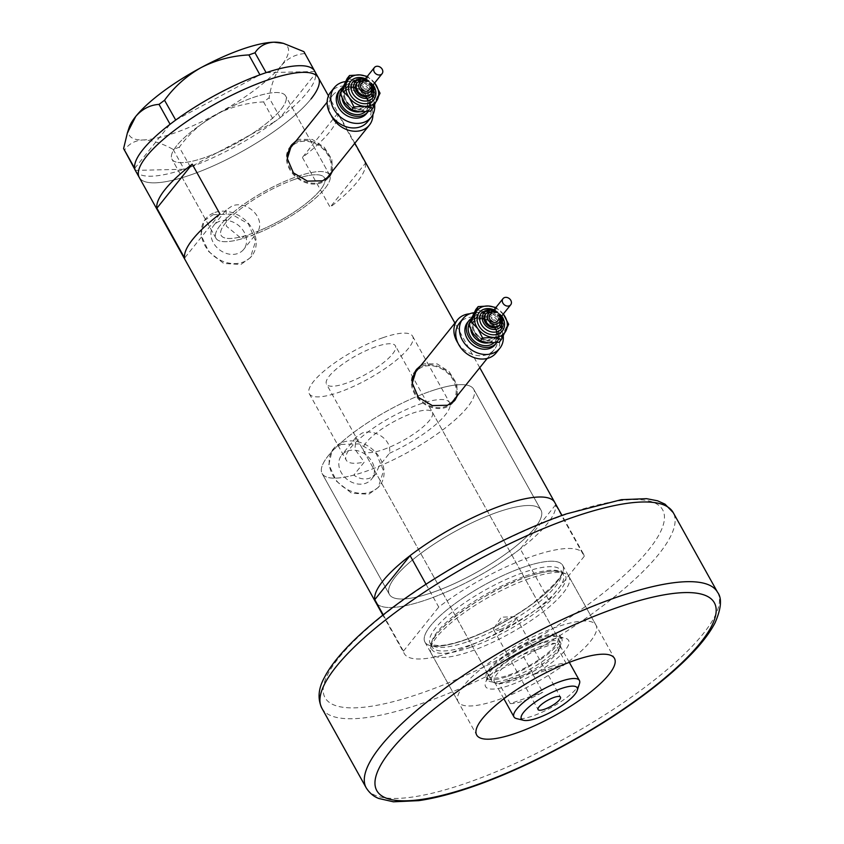 <?xml version="1.0" encoding="UTF-8"?>
<svg xmlns="http://www.w3.org/2000/svg" width="844" height="844" viewBox="0 0 844 844"><rect width="100%" height="100%" fill="white"/><g stroke="black" fill="none" stroke-linecap="round" stroke-linejoin="round"><path stroke-width="0.63" stroke-dasharray="4.22 3.17" d="M226.076 210.05L226.414 226.192L241.806 238.82L244.011 236.067A59.133 15.751 -29.1 0 1 221.128 235.381A59.133 15.751 -29.1 0 1 241.468 208.204A59.133 15.751 -29.1 0 1 294.651 179.371A59.133 15.751 -29.1 0 1 324.476 177.862A59.133 15.751 -29.1 0 1 258.401 231.045L256.196 233.799C268.107 220.178 247.303 199.184 231.836 206.158L226.076 210.05L213.775 225.39A19.18 15.477 -141.3 0 1 219.746 221.233A19.18 15.477 -141.3 0 1 241.616 228.429A19.18 15.477 -141.3 0 1 243.694 249.391A19.18 15.477 -141.3 0 1 237.723 253.548A19.18 15.477 -141.3 0 1 215.853 246.353A19.18 15.477 -141.3 0 1 213.775 225.39M389.432 453.281A59.133 15.751 150.9 0 0 449.588 402.641A59.133 15.751 150.9 0 0 419.763 404.16A59.133 15.751 150.9 0 0 366.591 432.993A59.133 15.751 150.9 0 0 346.24 460.159A59.133 15.751 150.9 0 0 364.27 462.069L353.815 475.098A86.732 23.094 150.9 0 1 322.134 473.579A86.732 23.094 -29.1 0 1 351.969 433.732A86.732 23.094 -29.1 0 1 429.955 391.437A86.732 23.094 150.9 0 0 351.969 433.732A86.732 23.094 150.9 0 0 322.134 473.579L389.401 594.44A86.732 23.094 150.9 0 0 433.141 592.224A86.732 23.094 150.9 0 0 511.137 549.929A86.732 23.094 150.9 0 0 540.972 510.082A86.732 23.094 150.9 0 0 497.232 512.297A86.732 23.094 150.9 0 0 419.236 554.592A86.732 23.094 150.9 0 0 389.401 594.44A86.732 23.094 -29.1 0 1 419.236 554.592A86.732 23.094 -29.1 0 1 497.232 512.297A86.732 23.094 -29.1 0 1 540.972 510.082A86.732 23.094 -29.1 0 1 511.137 549.929A86.732 23.094 -29.1 0 1 433.141 592.224A86.732 23.094 -29.1 0 1 389.401 594.44L322.134 473.579A86.732 23.094 -29.1 0 0 365.874 471.363A86.732 23.094 -29.1 0 0 443.86 429.079A86.732 23.094 -29.1 0 0 473.695 389.221A86.732 23.094 150.9 0 0 429.955 391.437A86.732 23.094 -29.1 0 1 473.695 389.221L540.972 510.082L473.695 389.221A86.732 23.094 150.9 0 1 378.988 466.321L389.432 453.281C392.46 439.249 373.66 428.267 361.907 433.204L356.168 437.065L354.881 449.219L364.27 462.069M244.011 236.067L251.997 235.74L258.401 231.045L243.694 249.391M372.932 114.52A23.653 19.085 38.7 0 0 361.854 94.591A23.653 19.085 38.7 0 0 339.858 90.361A23.653 19.085 38.7 0 0 332.494 95.488A23.653 19.085 38.7 0 0 331.112 115.217M327.746 177.029A23.653 19.085 38.7 0 0 325.183 151.171A23.653 19.085 38.7 0 0 298.206 142.309A23.653 19.085 38.7 0 0 290.842 147.436M287.319 158.366A23.653 19.085 38.7 0 0 320.382 182.156A23.653 19.085 38.7 0 0 324.666 179.941M457.891 342.991A23.653 19.085 38.7 0 0 486.967 354.659A23.653 19.085 38.7 0 0 494.331 349.532A23.653 19.085 38.7 0 0 493.497 325.932A23.653 19.085 38.7 0 0 469.707 313.799M452.679 401.48A23.653 19.085 38.7 0 0 450.116 375.633A23.653 19.085 38.7 0 0 423.129 366.76A23.653 19.085 38.7 0 0 415.765 371.887M412.252 382.817A23.653 19.085 38.7 0 0 445.305 406.608A23.653 19.085 38.7 0 0 449.599 404.403M332.462 171.142L331.819 159.221L324.223 147.204L312.291 139.46L299.493 139.302L296.033 140.959M290.842 145.928A24.634 19.887 38.7 0 0 290.072 146.824A24.634 19.887 38.7 0 0 292.741 173.748A24.634 19.887 38.7 0 0 320.847 182.99A24.634 19.887 38.7 0 0 328.516 177.651A24.634 19.887 38.7 0 0 329.266 176.628M331.228 172.682A24.634 19.887 38.7 0 0 323.442 148.206A24.634 19.887 38.7 0 0 297.742 141.486A24.634 19.887 38.7 0 0 294.324 143.09M457.395 395.604L456.741 383.682L449.145 371.655L437.213 363.912L424.416 363.753L420.966 365.41M415.765 370.379A24.634 19.887 38.7 0 0 414.995 371.276A24.634 19.887 38.7 0 0 417.664 398.199A24.634 19.887 38.7 0 0 445.769 407.441A24.634 19.887 38.7 0 0 453.45 402.103A24.634 19.887 38.7 0 0 454.199 401.079M456.161 397.134A24.634 19.887 38.7 0 0 448.375 372.658A24.634 19.887 38.7 0 0 422.675 365.937A24.634 19.887 38.7 0 0 419.246 367.541M378.988 466.321L375.823 473.864L369.693 478.221C364.386 479.856 359.101 478.812 353.815 475.098M347.633 451.002A19.18 15.477 -141.3 0 1 369.503 458.186A19.18 15.477 -141.3 0 1 371.582 479.149A19.18 15.477 -141.3 0 1 365.61 483.306A19.18 15.477 -141.3 0 1 343.73 476.121A19.18 15.477 -141.3 0 1 341.651 455.159A19.18 15.477 -141.3 0 1 347.633 451.002M213.121 214.671L231.456 214.144L248.368 223.839L255.658 240.962L250.373 257.663L240.846 264.478L223.744 263.465L208.647 251.512L200.946 234.896L204.237 220.674L213.121 214.671M214.872 212.488A29.572 23.864 -141.3 0 1 248.6 223.565A29.572 23.864 -141.3 0 1 251.797 255.89A29.572 23.864 -141.3 0 1 242.597 262.294A29.572 23.864 -141.3 0 1 208.869 251.217A29.572 23.864 -141.3 0 1 205.662 218.891A29.572 23.864 -141.3 0 1 214.872 212.488M341.008 444.429L359.344 443.912L376.245 453.608L383.545 470.73L378.26 487.431L368.733 494.236L351.621 493.234L336.534 481.27L328.833 464.664L332.125 450.443L341.008 444.429M342.759 442.256A29.572 23.864 -141.3 0 1 376.487 453.333A29.572 23.864 -141.3 0 1 379.684 485.648A29.572 23.864 -141.3 0 1 370.484 492.063A29.572 23.864 -141.3 0 1 336.756 480.974A29.572 23.864 -141.3 0 1 333.549 448.66A29.572 23.864 -141.3 0 1 342.759 442.256M252.852 97.619A65.051 17.323 -29.1 0 1 285.652 95.963A65.051 17.323 -29.1 0 1 263.275 125.851A65.051 17.323 -29.1 0 1 204.786 157.564A65.051 17.323 -29.1 0 1 171.986 159.231A65.051 17.323 -29.1 0 1 194.352 129.343A65.051 17.323 -29.1 0 1 252.852 97.619M241.806 238.82A65.051 17.323 -29.1 0 1 215.969 238.251A65.051 17.323 -29.1 0 1 238.346 208.362A65.051 17.323 -29.1 0 1 296.835 176.649A65.051 17.323 -29.1 0 1 329.635 174.982A65.051 17.323 -29.1 0 1 256.196 233.799M426.02 584.238L438.743 607.079A102.504 27.293 150.9 0 1 583.394 553.875A102.504 27.293 150.9 0 1 584.238 556.323L555.595 504.86A102.504 27.293 150.9 0 0 554.751 502.412A102.504 27.293 -29.1 0 1 519.493 549.507A102.504 27.293 -29.1 0 1 427.317 599.493A102.504 27.293 -29.1 0 1 375.622 602.11A102.504 27.293 150.9 0 0 427.317 599.493A102.504 27.293 150.9 0 0 520.273 548.906L548.916 600.369A102.504 27.293 150.9 0 1 455.96 650.956A102.504 27.293 150.9 0 1 404.265 653.572L382.87 615.139M318.378 77.743A102.504 27.293 -29.1 0 1 283.12 124.849A102.504 27.293 -29.1 0 1 190.944 174.824A102.504 27.293 -29.1 0 1 139.26 177.44A102.504 27.293 150.9 0 0 215.99 164.675A102.504 27.293 150.9 0 0 311.056 98.906M365.431 163.198A102.504 27.293 -29.1 0 1 330.109 207.244L302.395 157.448A102.504 27.293 150.9 0 0 337.706 113.391L365.431 163.198L330.109 207.244M337.706 113.391L302.395 157.448M219.925 213.954L184.614 258.011M324.993 188.412A65.051 17.323 150.9 0 0 329.635 174.982A65.051 17.323 150.9 0 0 280.947 183.085A65.051 17.323 150.9 0 0 220.611 224.831A65.051 17.323 150.9 0 0 215.969 238.251A65.051 17.323 150.9 0 0 264.657 230.148A65.051 17.323 150.9 0 0 324.993 188.412M281.01 109.393A65.051 17.323 150.9 0 0 285.652 95.963A65.051 17.323 150.9 0 0 236.964 104.065A65.051 17.323 150.9 0 0 176.628 145.801A65.051 17.323 150.9 0 0 171.986 159.231A65.051 17.323 150.9 0 0 220.674 151.129A65.051 17.323 150.9 0 0 281.01 109.393M303.903 51.642L315.582 73.491L280.219 117.601A102.504 27.293 150.9 0 0 307.364 92.27A102.504 27.293 150.9 0 0 315.529 73.555A102.504 27.293 150.9 0 0 315.371 72.816L315.171 72.173A102.504 27.293 150.9 0 0 314.896 71.508A102.504 27.293 150.9 0 0 314.685 71.107M173.125 149.388L184.119 169.254A102.504 27.293 150.9 0 0 186.26 168.526L188.244 167.84A102.504 27.293 150.9 0 0 190.449 167.049L179.266 147.246L173.125 149.388C161.974 143.258 151.962 140.115 143.1 139.946C134.755 140.473 128.467 144.007 124.226 150.538M184.192 169.254L186.26 168.526M263.592 101.913L274.532 121.852A102.504 27.293 150.9 0 0 276.516 120.386L278.298 119.057A102.504 27.293 150.9 0 0 280.219 117.601L269.109 97.799L263.592 101.913C246.891 102.704 230.982 106.924 215.853 114.562C201.326 122.802 189.13 133.69 179.266 147.246M274.648 121.789L276.516 120.386M315.582 73.491L315.371 72.816M314.896 71.508L266.124 72.658M188.244 167.84L190.322 167.112M175.721 120.059L259.804 74.863M304.526 53.626C295.389 54.28 287.625 58.299 281.242 65.695C275.218 73.797 271.167 84.495 269.109 97.799M274.532 121.852L190.449 167.049A102.504 27.293 150.9 0 0 274.532 121.852M135.557 170.804A102.504 27.293 150.9 0 0 184.119 169.254L135.357 170.404M134.713 168.357L170.034 124.311M278.298 119.057L280.166 117.664M281.39 42.865A90.677 24.149 -29.1 0 1 281.242 65.695A90.677 24.149 -29.1 0 1 215.853 114.562A90.677 24.149 -29.1 0 1 143.1 139.946A90.677 24.149 -29.1 0 1 129.1 127.623M544.644 641.598A47.507 12.649 -29.1 0 1 565.29 638.233A47.507 12.649 -29.1 0 1 556.702 658.658A47.507 12.649 -29.1 0 1 509.544 685.381A47.507 12.649 -29.1 0 1 485.5 682.648A47.507 12.649 -29.1 0 1 544.644 641.598M509.037 678.703A42.379 11.288 150.9 0 0 547.144 658.035A42.379 11.288 150.9 0 0 561.724 638.57A42.379 11.288 150.9 0 0 558.77 636.64A42.379 11.288 150.9 0 0 540.35 639.646A42.379 11.288 150.9 0 0 487.589 676.266A42.379 11.288 150.9 0 0 487.663 679.789A42.379 11.288 150.9 0 0 509.037 678.703M508.837 675.021A39.425 10.497 150.9 0 0 544.285 655.799A39.425 10.497 150.9 0 0 557.842 637.684A39.425 10.497 150.9 0 0 537.966 638.686A39.425 10.497 150.9 0 0 502.518 657.909A39.425 10.497 150.9 0 0 488.95 676.023A39.425 10.497 150.9 0 0 508.837 675.021M383.355 449.567A39.425 10.497 150.9 0 0 418.803 430.345A39.425 10.497 150.9 0 0 432.36 412.231A39.425 10.497 150.9 0 0 412.484 413.233A39.425 10.497 150.9 0 0 377.025 432.466A39.425 10.497 150.9 0 0 363.469 450.58A39.425 10.497 150.9 0 0 383.355 449.567M507.74 676.382A42.379 11.288 150.9 0 0 545.846 655.714A42.379 11.288 150.9 0 0 560.427 636.239A42.379 11.288 150.9 0 0 539.052 637.326A42.379 11.288 150.9 0 0 500.946 657.993A42.379 11.288 150.9 0 0 486.366 677.458A42.379 11.288 150.9 0 0 507.74 676.382M470.33 647.39A76.361 20.33 -29.1 0 1 431.242 644.732A76.361 20.33 -29.1 0 1 526.761 577.022A76.361 20.33 -29.1 0 1 561.661 572.148A76.361 20.33 -29.1 0 1 544.528 605.781A76.361 20.33 -29.1 0 1 470.33 647.39M529.199 578.594A78.851 20.994 150.9 0 0 430.567 648.519A78.851 20.994 150.9 0 0 431.168 653.277A78.851 20.994 150.9 0 0 470.931 651.262A78.851 20.994 150.9 0 0 541.837 612.807A78.851 20.994 150.9 0 0 568.961 576.579A78.851 20.994 150.9 0 0 565.227 573.572A78.851 20.994 150.9 0 0 529.199 578.594M556.228 627.166A78.851 20.994 150.9 0 0 485.321 665.61A78.851 20.994 150.9 0 0 458.197 701.839A78.851 20.994 150.9 0 0 497.96 699.824A78.851 20.994 150.9 0 0 568.867 661.379A78.851 20.994 150.9 0 0 595.991 625.151A78.851 20.994 150.9 0 0 556.228 627.166M383.229 614.854L403.421 651.135A102.504 27.293 150.9 0 0 404.265 653.572M584.238 556.323L548.916 600.369M403.421 651.135L438.743 607.079M555.595 504.86L520.273 548.906M579.48 683.587A37.453 9.97 -29.1 0 1 532.849 715.944A37.453 9.97 -29.1 0 1 516.57 718.603M500.186 629.55A12.808 3.408 150.9 0 0 511.707 623.305A12.808 3.408 150.9 0 0 516.117 617.418A12.808 3.408 150.9 0 0 514.101 616.742A12.808 3.408 150.9 0 0 509.649 617.745A12.808 3.408 150.9 0 0 494.215 627.809A12.808 3.408 150.9 0 0 493.719 629.877A12.808 3.408 150.9 0 0 500.186 629.55M552.018 666.159A37.453 9.97 150.9 0 0 533.524 674.599L522.436 654.67A37.453 9.97 150.9 0 0 494.373 681.709A37.453 9.97 150.9 0 0 496.979 683.408A37.453 9.97 150.9 0 0 499.173 683.672A37.453 9.97 150.9 0 0 513.257 680.749A37.453 9.97 150.9 0 0 531.762 672.309A37.453 9.97 150.9 0 0 559.889 648.392A37.453 9.97 150.9 0 0 559.815 645.28A37.453 9.97 150.9 0 0 555.014 643.307L522.436 654.67A37.453 9.97 150.9 0 1 540.93 646.24A37.453 9.97 150.9 0 1 555.014 643.307L566.102 663.226A37.453 9.97 150.9 0 0 552.018 666.159M510.261 703.601L499.173 683.672L531.762 672.309L542.85 692.228A37.453 9.97 150.9 0 1 524.346 700.668A37.453 9.97 150.9 0 1 510.261 703.601L542.85 692.228M511.601 680A39.425 10.497 -29.1 0 1 494.478 682.796A39.425 10.497 -29.1 0 1 491.725 681.002A39.425 10.497 -29.1 0 1 505.282 662.888A39.425 10.497 -29.1 0 1 540.74 643.666A39.425 10.497 -29.1 0 1 560.616 642.664A39.425 10.497 -29.1 0 1 560.69 645.945A39.425 10.497 -29.1 0 1 511.601 680M375.517 346.831A39.425 10.497 150.9 0 0 340.069 366.053A39.425 10.497 150.9 0 0 326.512 384.168A39.425 10.497 150.9 0 0 346.388 383.165A39.425 10.497 150.9 0 0 381.836 363.943A39.425 10.497 150.9 0 0 395.403 345.829A39.425 10.497 150.9 0 0 375.517 346.831M382.807 337.748A59.133 15.751 150.9 0 0 329.624 366.581A59.133 15.751 150.9 0 0 309.284 393.758A59.133 15.751 150.9 0 0 339.109 392.249A59.133 15.751 150.9 0 0 392.281 363.405A59.133 15.751 150.9 0 0 412.621 336.239A59.133 15.751 150.9 0 0 382.807 337.748M294.651 179.371A59.133 15.751 150.9 0 0 241.468 208.204A59.133 15.751 150.9 0 0 221.128 235.381A59.133 15.751 150.9 0 0 250.953 233.862A59.133 15.751 150.9 0 0 304.135 205.029A59.133 15.751 150.9 0 0 324.476 177.862A59.133 15.751 150.9 0 0 294.651 179.371M566.102 663.226L533.524 674.599M464.696 640.058A78.851 20.994 150.9 0 0 535.602 601.614A78.851 20.994 150.9 0 0 562.726 565.385A78.851 20.994 150.9 0 0 522.963 567.4A78.851 20.994 150.9 0 0 452.057 605.844A78.851 20.994 150.9 0 0 424.933 642.073A78.851 20.994 150.9 0 0 464.696 640.058A78.851 20.994 -29.1 0 1 430.567 625.794A78.851 20.994 -29.1 0 1 522.963 567.4A78.851 20.994 -29.1 0 1 557.093 581.653A78.851 20.994 -29.1 0 1 464.696 640.058M368.965 90.065A4.927 3.977 38.7 0 0 368.986 85.444A4.927 3.977 38.7 0 0 364.502 82.617A4.927 3.977 38.7 0 0 361.274 83.894M370.59 94.349A8.873 7.153 38.7 0 0 370.621 86.035A8.873 7.153 38.7 0 0 362.551 80.94A8.873 7.153 38.7 0 0 356.748 83.25M368.227 111.471A17.745 14.316 38.7 0 0 368.016 94.929A17.745 14.316 38.7 0 0 351.969 84.896A17.745 14.316 38.7 0 0 342.464 87.47M366.581 113.518A17.745 14.316 38.7 0 0 366.655 96.902A17.745 14.316 38.7 0 0 350.513 86.71A17.745 14.316 38.7 0 0 338.898 91.321M374.641 104.972A23.653 19.085 38.7 0 0 349.775 81.478A23.653 19.085 38.7 0 0 345.46 81.604M367.551 121.758A23.653 19.085 38.7 0 0 367.657 99.603A23.653 19.085 38.7 0 0 346.124 86.025A23.653 19.085 38.7 0 0 330.648 92.165M347.19 78.439L355.609 80.359A17.745 14.316 38.7 0 0 342.58 87.227A17.745 14.316 38.7 0 0 344.806 102.926A17.745 14.316 -141.3 0 0 360.072 111.767A17.745 14.316 38.7 0 0 373.101 104.899A17.745 14.316 38.7 0 0 370.875 89.19A17.745 14.316 38.7 0 0 355.609 80.359L366.053 79.747L370.875 89.19L377.711 96.11L370.516 111.155M374.662 82.965A17.745 14.316 38.7 0 0 366.971 76.804M375.242 83.746L367.277 76.403M368.395 76.825L366.053 79.747M380.053 93.188L377.711 96.11M497.591 321.153A4.927 3.977 38.7 0 0 497.612 316.542A4.927 3.977 38.7 0 0 493.128 313.704A4.927 3.977 38.7 0 0 489.9 314.991M499.215 325.436A8.873 7.153 38.7 0 0 499.247 317.133A8.873 7.153 38.7 0 0 491.176 312.037A8.873 7.153 38.7 0 0 485.374 314.337M496.842 342.558A17.745 14.316 38.7 0 0 496.641 326.027A17.745 14.316 38.7 0 0 480.595 315.994A17.745 14.316 38.7 0 0 471.089 318.557M495.206 344.605A17.745 14.316 38.7 0 0 495.28 327.989A17.745 14.316 38.7 0 0 479.139 317.808A17.745 14.316 38.7 0 0 467.523 322.419M503.267 336.07A23.653 19.085 38.7 0 0 478.39 312.575A23.653 19.085 38.7 0 0 474.085 312.691M496.177 352.845A23.653 19.085 38.7 0 0 496.283 330.69A23.653 19.085 38.7 0 0 474.75 317.112A23.653 19.085 38.7 0 0 459.273 323.252M475.816 309.526L484.234 311.447A17.745 14.316 38.7 0 0 471.205 318.315A17.745 14.316 38.7 0 0 473.431 334.024A17.745 14.316 -141.3 0 0 488.697 342.854A17.745 14.316 38.7 0 0 501.726 335.986A17.745 14.316 38.7 0 0 499.5 320.287A17.745 14.316 38.7 0 0 484.234 311.447L494.679 310.845L499.5 320.287L506.337 327.198L499.142 342.253M503.277 314.052A17.745 14.316 38.7 0 0 495.597 307.891M503.868 314.833L495.903 307.501M497.021 307.923L494.679 310.845M508.679 324.286L506.337 327.198M525.327 576.083A74.905 19.95 -29.1 0 1 563.106 574.173A74.905 19.95 -29.1 0 1 537.333 608.587A74.905 19.95 -29.1 0 1 469.981 645.111A74.905 19.95 -29.1 0 1 432.202 647.031A74.905 19.95 -29.1 0 1 457.976 612.607A74.905 19.95 -29.1 0 1 525.327 576.083M468.009 641.567A74.905 19.95 150.9 0 0 535.36 605.032A74.905 19.95 150.9 0 0 561.123 570.618A74.905 19.95 150.9 0 0 523.354 572.538A74.905 19.95 150.9 0 0 455.992 609.062A74.905 19.95 150.9 0 0 430.229 643.476A74.905 19.95 150.9 0 0 468.009 641.567M717.558 592.277A201.062 53.541 -29.1 0 1 648.392 684.653A201.062 53.541 -29.1 0 1 467.597 782.694A201.062 53.541 -29.1 0 1 366.201 787.832M422.464 692.734A193.17 51.442 -29.1 0 1 338.834 657.792A193.17 51.442 -29.1 0 1 565.195 514.713A193.17 51.442 -29.1 0 1 648.825 549.655A193.17 51.442 -29.1 0 1 422.464 692.734M321.849 708.148A201.062 53.541 150.9 0 0 423.245 703.01A201.062 53.541 150.9 0 0 604.04 604.969A201.062 53.541 150.9 0 0 673.206 512.582M357.476 82.343A8.873 7.153 -141.3 0 1 363.279 80.032A8.873 7.153 -141.3 0 1 371.349 85.128A8.873 7.153 -141.3 0 1 371.318 93.431M371.402 87.016A6.9 5.57 38.7 0 0 364.26 80.876A6.9 5.57 38.7 0 0 363.711 80.855M365.399 78.756A14.781 11.932 -141.3 0 1 373.09 84.917M361.327 78.365A12.808 10.339 -141.3 0 1 372.985 85.719A12.808 10.339 -141.3 0 1 372.932 97.714C378.365 93.114 371.307 78.724 360.947 78.587L352.94 81.689A12.808 10.339 -141.3 0 1 361.327 78.365M340.153 93.916A15.772 12.723 -141.3 0 1 352.222 86.647A15.772 12.723 -141.3 0 1 367.077 96.617A15.772 12.723 -141.3 0 1 365.283 111.746M359.776 111.746A13.799 11.13 38.7 0 0 365.695 108.327A13.799 11.13 38.7 0 0 365.747 95.404A13.799 11.13 38.7 0 0 353.193 87.481A13.799 11.13 38.7 0 0 344.162 91.068A13.799 11.13 38.7 0 0 342.189 98.558M355.377 84.759A13.799 11.13 -141.3 0 1 367.931 92.671A13.799 11.13 -141.3 0 1 367.878 105.605A13.799 11.13 -141.3 0 1 358.848 109.182A13.799 11.13 -141.3 0 1 346.293 101.259A13.799 11.13 -141.3 0 1 346.346 88.335A13.799 11.13 -141.3 0 1 355.377 84.759M359.818 110.015A15.772 12.723 38.7 0 0 372.362 97.071A15.772 12.723 38.7 0 0 355.862 82.1A15.772 12.723 38.7 0 0 343.318 95.055A15.772 12.723 38.7 0 0 359.818 110.015M372.383 85.793A10.845 8.746 38.7 0 0 364.692 79.631M486.102 313.43A8.873 7.153 -141.3 0 1 491.904 311.13A8.873 7.153 -141.3 0 1 499.975 316.215A8.873 7.153 -141.3 0 1 499.943 324.529M500.028 318.114A6.9 5.57 38.7 0 0 492.885 311.963A6.9 5.57 38.7 0 0 492.337 311.953M494.025 309.843A14.781 11.932 -141.3 0 1 501.716 316.015M489.953 309.453A12.808 10.339 -141.3 0 1 501.61 316.806A12.808 10.339 -141.3 0 1 501.558 328.812C506.98 324.212 499.933 309.822 489.573 309.674L481.565 312.776A12.808 10.339 -141.3 0 1 489.953 309.453M468.779 325.014A15.772 12.723 -141.3 0 1 480.837 317.734A15.772 12.723 -141.3 0 1 495.702 327.704A15.772 12.723 -141.3 0 1 493.909 342.833M488.402 342.833A13.799 11.13 38.7 0 0 494.32 339.415A13.799 11.13 38.7 0 0 494.373 326.491A13.799 11.13 38.7 0 0 481.818 318.568A13.799 11.13 38.7 0 0 472.788 322.155A13.799 11.13 38.7 0 0 470.815 329.656M484.002 315.846A13.799 11.13 -141.3 0 1 496.557 323.769A13.799 11.13 -141.3 0 1 496.504 336.693A13.799 11.13 -141.3 0 1 487.473 340.28A13.799 11.13 -141.3 0 1 474.919 332.357A13.799 11.13 -141.3 0 1 474.972 319.433A13.799 11.13 -141.3 0 1 484.002 315.846M488.444 341.113A15.772 12.723 38.7 0 0 500.988 328.168A15.772 12.723 38.7 0 0 484.488 313.198A15.772 12.723 38.7 0 0 471.944 326.143A15.772 12.723 38.7 0 0 488.444 341.113M501.009 316.89A10.845 8.746 38.7 0 0 493.318 310.729M412.621 336.239L449.588 402.641M332.494 95.488L327.124 102.177M328.516 177.651L330.046 175.742M453.45 402.103L454.969 400.193M375.823 473.864L371.582 479.149M251.797 255.89L250.373 257.663M379.684 485.648L378.26 487.431M329.635 174.982L285.652 95.963L329.635 174.982M479.761 367.699L454.916 323.062M354.839 143.248L328.453 95.847M215.969 238.251L171.986 159.231L215.969 238.251M333.549 448.66L332.125 450.443M205.662 218.891L204.237 220.674M356.168 437.065L341.651 455.159M414.995 371.276L416.525 369.366M290.072 146.824L291.591 144.915M494.331 349.532L487.167 358.468M309.284 393.758L346.24 460.159M558.77 636.64L565.29 638.233M432.36 412.231L557.842 637.684M560.427 636.239L561.724 638.57M431.242 644.732L430.567 648.519M526.709 577.043C537.839 573.192 546.796 571.219 553.58 571.124C563.518 571.736 561.439 573.034 563.106 574.173L561.123 570.618C564.9 573.646 555.173 584.808 531.942 604.125C510.588 619.464 488.349 631.301 465.244 639.657C454.156 643.476 445.284 645.46 438.637 645.607L432.529 644.943L430.229 643.476L432.202 647.031C423.087 637.452 481.692 591.254 526.709 577.043M458.197 701.839L431.168 653.277M583.394 553.875L561.999 515.441M595.991 625.151L568.961 576.579M561.661 572.148L565.227 573.572M486.366 677.458L487.663 679.789M363.469 450.58L488.95 676.023M487.589 676.266L485.5 682.648M516.117 617.418L560.469 697.102M494.215 627.809L501.304 617.164L514.101 616.742M503.868 698.769L494.373 681.709M496.979 683.408L494.478 682.796M491.725 681.002L326.512 384.168M560.616 642.664L395.403 345.829M559.889 648.392L560.69 645.945M569.31 662.34L559.815 645.28M493.719 629.877L538.071 709.572M562.726 565.385L614.464 658.352M424.933 642.073L476.681 735.04M352.813 87.702C363.954 87.86 371.55 103.316 365.695 108.327L367.878 105.605L359.227 108.96C349.458 108.486 340.206 96.184 346.346 88.335L344.162 91.068L352.813 87.702M372.974 85.065L365.283 78.893M372.162 86.077L364.471 79.906M481.428 318.789C492.579 318.948 500.175 334.403 494.32 339.415L496.504 336.693L487.853 340.058C478.084 339.583 468.831 327.272 474.972 319.433L472.788 322.155L481.428 318.789M501.6 316.152L493.909 309.991M500.787 317.165L493.096 311.003"/><path stroke-width="1.27" d="M331.112 115.217A23.653 19.085 38.7 0 0 362.034 130.198A23.653 19.085 38.7 0 0 369.408 125.081A23.653 19.085 38.7 0 0 372.932 114.52M327.124 102.177L290.842 147.436A23.653 19.085 38.7 0 0 287.319 158.366M469.707 313.799A23.653 19.085 38.7 0 0 464.791 314.812A23.653 19.085 38.7 0 0 457.427 319.939A23.653 19.085 38.7 0 0 457.891 342.991M457.427 319.939L415.765 371.887A23.653 19.085 38.7 0 0 412.252 382.817M296.033 140.959L291.591 144.915L287.329 158.672L293.438 172.883L307.416 181.133L322.587 180.806L330.046 175.742L332.462 171.142M329.266 176.628A24.634 19.887 38.7 0 0 331.228 172.682M420.966 365.41L416.525 369.366L412.262 383.123L418.371 397.334L432.35 405.595L447.52 405.257L454.969 400.193L457.395 395.604M454.199 401.079A24.634 19.887 38.7 0 0 456.161 397.134M184.614 258.011A102.504 27.293 -29.1 0 1 219.925 213.954L192.21 164.158A102.504 27.293 150.9 0 0 156.889 208.204L184.614 258.011M383.229 614.854L374.778 599.662A102.504 27.293 150.9 0 0 375.622 602.11A102.504 27.293 -29.1 0 1 410.88 555.014A102.504 27.293 -29.1 0 1 503.056 505.028A102.504 27.293 -29.1 0 1 554.751 502.412A102.504 27.293 150.9 0 0 410.089 555.616L426.02 584.238M382.87 615.139L139.26 177.44A102.504 27.293 -29.1 0 1 174.518 130.345A102.504 27.293 -29.1 0 1 266.683 80.37A102.504 27.293 -29.1 0 1 318.378 77.743A102.504 27.293 150.9 0 0 241.648 90.519A102.504 27.293 150.9 0 0 146.582 156.288A102.504 27.293 150.9 0 0 139.26 177.44L135.557 170.804A102.504 27.293 150.9 0 1 135.357 170.404L123.604 148.555L127.391 132.856L135.736 116.451C142.151 109.045 149.915 105.015 159.02 104.382L164.538 100.257C174.223 86.858 186.418 75.971 201.125 67.583C216.022 60.008 231.931 55.788 248.864 54.934L254.993 52.792C259.14 46.304 265.438 42.78 273.878 42.2L283.478 43.371L303.903 51.642L315.034 71.729M192.21 164.158L156.889 208.204M419.246 367.541A24.634 19.887 38.7 0 0 415.765 370.379M449.599 404.403A23.653 19.085 38.7 0 0 452.679 401.48L487.167 358.468M294.324 143.09A24.634 19.887 38.7 0 0 290.842 145.928M324.666 179.941A23.653 19.085 38.7 0 0 327.746 177.029L369.408 125.081M311.056 98.906A102.504 27.293 150.9 0 0 318.378 77.743L314.685 71.107A102.504 27.293 150.9 0 0 266.124 72.658A102.504 27.293 150.9 0 0 263.982 73.386L261.999 74.072A102.504 27.293 150.9 0 0 259.804 74.863A102.504 27.293 150.9 0 0 175.721 120.059A102.504 27.293 150.9 0 0 173.727 121.525L171.944 122.855A102.504 27.293 150.9 0 0 170.034 124.311A102.504 27.293 150.9 0 0 142.879 149.641A102.504 27.293 150.9 0 0 134.713 168.357A102.504 27.293 150.9 0 0 134.871 169.095L135.072 169.728A102.504 27.293 150.9 0 0 135.357 170.404M254.993 52.792L266.124 72.658M266.06 72.658L263.982 73.386M164.538 100.257L175.721 120.059M175.594 120.122L173.727 121.525M123.604 148.555L134.713 168.357M134.66 168.42L134.871 169.095M261.999 74.072L259.92 74.799L248.864 54.934M171.944 122.855L170.077 124.247L159.02 104.382M135.072 169.728L135.283 170.404M127.391 132.856L129.1 127.623A90.677 24.149 -29.1 0 1 135.736 116.451A90.677 24.149 -29.1 0 1 201.125 67.583A90.677 24.149 -29.1 0 1 273.878 42.2A90.677 24.149 -29.1 0 1 281.39 42.865L283.478 43.371M374.778 599.662L410.089 555.616M561.07 688.62A31.935 8.503 150.9 0 0 529.367 706.586A31.935 8.503 150.9 0 0 523.596 720.312A31.935 8.503 150.9 0 0 537.47 718.054A31.935 8.503 150.9 0 0 577.233 690.466A31.935 8.503 150.9 0 0 561.07 688.62M523.596 720.312L516.57 718.603A37.453 9.97 -29.1 0 1 513.964 716.904A37.453 9.97 -29.1 0 1 526.846 699.697A37.453 9.97 -29.1 0 1 560.521 681.435A37.453 9.97 -29.1 0 1 579.406 680.475A37.453 9.97 -29.1 0 1 579.48 683.587L577.233 690.466M544.538 709.245A12.808 3.408 150.9 0 0 556.059 702.989A12.808 3.408 150.9 0 0 560.469 697.102A12.808 3.408 150.9 0 0 554.002 697.429A12.808 3.408 150.9 0 0 542.481 703.685A12.808 3.408 150.9 0 0 538.071 709.572A12.808 3.408 150.9 0 0 544.538 709.245M516.444 733.025A78.851 20.994 150.9 0 0 587.35 694.58A78.851 20.994 150.9 0 0 614.464 658.352A78.851 20.994 150.9 0 0 574.701 660.367A78.851 20.994 150.9 0 0 503.805 698.811A78.851 20.994 150.9 0 0 476.681 735.04A78.851 20.994 150.9 0 0 516.444 733.025M377.616 66.265A4.927 3.977 38.7 0 0 374.388 67.552A4.927 3.977 38.7 0 0 374.367 72.162A4.927 3.977 38.7 0 0 378.851 74.989A4.927 3.977 38.7 0 0 382.079 73.713A4.927 3.977 38.7 0 0 382.1 69.092A4.927 3.977 38.7 0 0 377.616 66.265M374.388 67.552L361.274 83.894A4.927 3.977 38.7 0 0 361.253 88.514A4.927 3.977 38.7 0 0 365.747 91.342A4.927 3.977 38.7 0 0 368.965 90.065L382.079 73.713M357.476 82.343L356.748 83.25A8.873 7.153 38.7 0 0 356.706 91.553A8.873 7.153 38.7 0 0 364.777 96.649A8.873 7.153 38.7 0 0 370.59 94.349L371.318 93.431A8.873 7.153 -141.3 0 1 365.505 95.741A8.873 7.153 -141.3 0 1 357.434 90.646A8.873 7.153 -141.3 0 1 357.476 82.343L364.471 79.906M342.464 87.47A17.745 14.316 38.7 0 0 340.354 89.506A17.745 14.316 38.7 0 0 340.29 106.122A17.745 14.316 38.7 0 0 356.432 116.303A17.745 14.316 38.7 0 0 368.037 111.703A17.745 14.316 38.7 0 0 368.227 111.471M340.354 89.506L338.898 91.321A17.745 14.316 38.7 0 0 338.824 107.937A17.745 14.316 38.7 0 0 354.976 118.118A17.745 14.316 38.7 0 0 366.581 113.518L368.037 111.703M345.46 81.604A23.653 19.085 38.7 0 0 334.287 87.618A23.653 19.085 38.7 0 0 334.192 109.783A23.653 19.085 38.7 0 0 355.714 123.361A23.653 19.085 38.7 0 0 371.202 117.21A23.653 19.085 38.7 0 0 374.641 104.972M334.287 87.618L330.648 92.165A23.653 19.085 38.7 0 0 330.553 114.32A23.653 19.085 38.7 0 0 352.075 127.898A23.653 19.085 38.7 0 0 367.551 121.758L371.202 117.21M370.516 111.155L360.072 111.767L351.653 109.847L344.806 102.926L339.995 93.484L347.19 78.439L349.532 75.517L346.947 81.773A17.745 14.316 38.7 0 0 349.184 97.482A17.745 14.316 38.7 0 0 364.439 106.312A17.745 14.316 38.7 0 0 377.468 99.444A17.745 14.316 38.7 0 0 375.242 83.746A17.745 14.316 38.7 0 0 374.662 82.965L380.053 93.188L372.858 108.232L370.516 111.155M366.971 76.804A17.745 14.316 38.7 0 0 359.977 74.905A17.745 14.316 38.7 0 0 346.947 81.773L342.337 90.561L349.184 97.482L353.995 106.924L364.439 106.312L372.858 108.232M367.277 76.403L359.977 74.905L349.532 75.517M353.995 106.924L351.653 109.847M342.337 90.561L339.995 93.484M506.242 297.362A4.927 3.977 38.7 0 0 503.013 298.639A4.927 3.977 38.7 0 0 502.992 303.26A4.927 3.977 38.7 0 0 507.476 306.087A4.927 3.977 38.7 0 0 510.704 304.8A4.927 3.977 38.7 0 0 510.726 300.19A4.927 3.977 38.7 0 0 506.242 297.362M503.013 298.639L489.9 314.991A4.927 3.977 38.7 0 0 489.879 319.602A4.927 3.977 38.7 0 0 494.362 322.429A4.927 3.977 38.7 0 0 497.591 321.153L510.704 304.8M486.102 313.43L485.374 314.337A8.873 7.153 38.7 0 0 485.332 322.651A8.873 7.153 38.7 0 0 493.402 327.736A8.873 7.153 38.7 0 0 499.215 325.436L499.943 324.529A8.873 7.153 -141.3 0 1 494.13 326.828A8.873 7.153 -141.3 0 1 486.06 321.743A8.873 7.153 -141.3 0 1 486.102 313.43L493.096 311.003M471.089 318.557A17.745 14.316 38.7 0 0 468.979 320.593A17.745 14.316 38.7 0 0 468.905 337.21A17.745 14.316 38.7 0 0 485.057 347.401A17.745 14.316 38.7 0 0 496.662 342.791A17.745 14.316 38.7 0 0 496.842 342.558M468.979 320.593L467.523 322.419A17.745 14.316 38.7 0 0 467.449 339.035A17.745 14.316 38.7 0 0 483.601 349.216A17.745 14.316 38.7 0 0 495.206 344.605L496.662 342.791M474.085 312.691A23.653 19.085 38.7 0 0 462.913 318.716A23.653 19.085 38.7 0 0 462.818 340.87A23.653 19.085 38.7 0 0 484.34 354.448A23.653 19.085 38.7 0 0 499.817 348.308A23.653 19.085 38.7 0 0 503.267 336.07M462.913 318.716L459.273 323.252A23.653 19.085 38.7 0 0 459.178 345.418A23.653 19.085 38.7 0 0 480.7 358.995A23.653 19.085 38.7 0 0 496.177 352.845L499.817 348.308M499.142 342.253L488.697 342.854L480.278 340.934L473.431 334.024L468.62 324.581L475.816 309.526L478.158 306.604L475.573 312.871A17.745 14.316 38.7 0 0 477.799 328.569A17.745 14.316 38.7 0 0 493.065 337.41A17.745 14.316 38.7 0 0 506.094 330.542A17.745 14.316 38.7 0 0 503.868 314.833A17.745 14.316 38.7 0 0 503.277 314.052L508.679 324.286L501.484 339.33L499.142 342.253M495.597 307.891A17.745 14.316 38.7 0 0 488.602 306.003A17.745 14.316 38.7 0 0 475.573 312.871L470.963 321.659L477.799 328.569L482.62 338.011L493.065 337.41L501.484 339.33M495.903 307.501L488.602 306.003L478.158 306.604M482.62 338.011L480.278 340.934M470.963 321.659L468.62 324.581M717.558 592.277C722.137 598.185 721.314 608.345 715.1 622.735C708.359 635.732 696.437 650.112 679.336 665.853C667.678 676.614 654.174 687.565 638.824 698.705C590.251 734.122 525.749 768.314 473.104 786.513C452.69 793.634 434.576 798.34 418.782 800.639L393.399 801.8L378.682 798.456C377.078 797.738 371.181 795.723 366.201 787.832A201.062 53.541 -29.1 0 1 435.367 695.456A201.062 53.541 -29.1 0 1 616.162 597.415A201.062 53.541 -29.1 0 1 717.558 592.277L673.206 512.582A201.062 53.541 150.9 0 0 571.81 517.72A201.062 53.541 150.9 0 0 391.004 615.761A201.062 53.541 150.9 0 0 321.849 708.148C317.471 698.811 318.293 688.651 324.318 677.669C328.116 670.252 333.675 662.361 341.008 653.984C351.188 642.347 364.228 630.13 380.138 617.323C429.965 576.885 505.841 534.727 566.303 513.912L621.321 499.68L646.536 498.667L657.539 500.787L665.019 504.163L673.206 512.582M616.943 607.691A193.17 51.442 150.9 0 0 390.582 750.77A193.17 51.442 150.9 0 0 474.201 785.701A193.17 51.442 150.9 0 0 700.562 642.622A193.17 51.442 150.9 0 0 616.943 607.691M363.711 80.855A6.9 5.57 38.7 0 0 358.816 86.795A6.9 5.57 38.7 0 0 365.99 93.083A6.9 5.57 38.7 0 0 371.402 87.016M373.09 84.917A14.781 11.932 -141.3 0 1 364.07 103.696A14.781 11.932 -141.3 0 1 348.604 89.664A14.781 11.932 -141.3 0 1 360.356 77.521A14.781 11.932 -141.3 0 1 365.399 78.756M372.974 85.065L372.932 97.714A12.808 10.339 -141.3 0 1 364.545 101.048A12.808 10.339 -141.3 0 1 352.887 93.695A12.808 10.339 -141.3 0 1 352.94 81.689L361.717 78.144L365.283 78.893M364.692 79.631A10.845 8.746 38.7 0 0 362.308 79.199A10.845 8.746 38.7 0 0 353.689 88.103A10.845 8.746 38.7 0 0 365.03 98.389A10.845 8.746 38.7 0 0 372.383 85.793M365.283 111.746A15.772 12.723 -141.3 0 1 356.179 114.562A15.772 12.723 -141.3 0 1 340.153 93.916M342.189 98.558A13.799 11.13 38.7 0 0 356.664 111.904A13.799 11.13 38.7 0 0 359.776 111.746M492.337 311.953A6.9 5.57 38.7 0 0 487.442 317.893A6.9 5.57 38.7 0 0 494.616 324.18A6.9 5.57 38.7 0 0 500.028 318.114M501.716 316.015A14.781 11.932 -141.3 0 1 492.696 334.794A14.781 11.932 -141.3 0 1 477.219 320.762A14.781 11.932 -141.3 0 1 488.971 308.619A14.781 11.932 -141.3 0 1 494.025 309.843M501.6 316.152L501.558 328.812A12.808 10.339 -141.3 0 1 493.17 332.135A12.808 10.339 -141.3 0 1 481.513 324.782A12.808 10.339 -141.3 0 1 481.565 312.776L490.332 309.231L493.909 309.991M493.318 310.729A10.845 8.746 38.7 0 0 490.934 310.286A10.845 8.746 38.7 0 0 482.314 319.19A10.845 8.746 38.7 0 0 493.656 329.487A10.845 8.746 38.7 0 0 501.009 316.89M493.909 342.833A15.772 12.723 -141.3 0 1 484.804 345.65A15.772 12.723 -141.3 0 1 468.779 325.014M470.815 329.656A13.799 11.13 38.7 0 0 485.289 343.002A13.799 11.13 38.7 0 0 488.402 342.833M561.999 515.441L479.761 367.699M454.916 323.062L354.839 143.248M328.453 95.847L318.378 77.743M513.964 716.904L503.868 698.769M579.406 680.475L569.31 662.34M366.201 787.832L321.849 708.148M371.318 93.431L372.162 86.077M499.943 324.529L500.787 317.165"/></g></svg>
